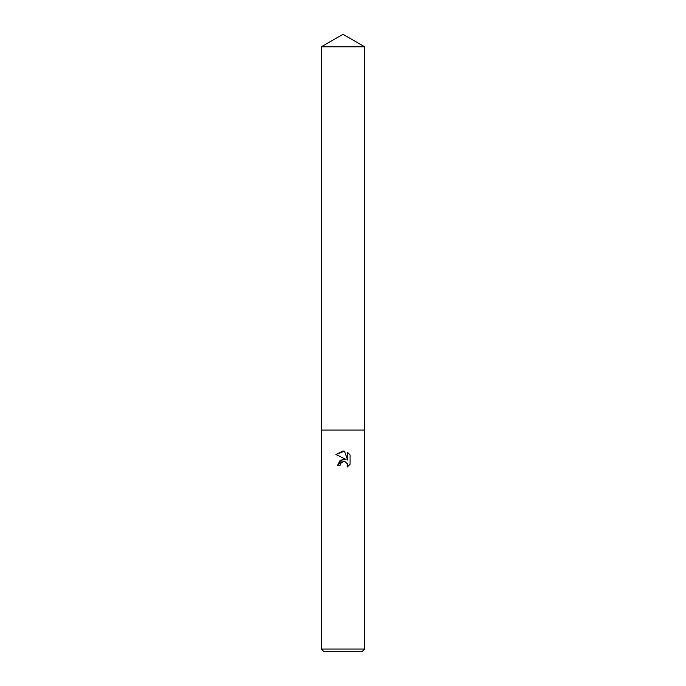 <?xml version="1.0" encoding="UTF-8"?>
<svg xmlns="http://www.w3.org/2000/svg" width="686" height="686" viewBox="0 0 686 686"><rect width="100%" height="100%" fill="white"/><g stroke="black" fill="none" stroke-linecap="round" stroke-linejoin="round"><path stroke-width="0.51" stroke-dasharray="3.43 2.57" d="M364.635 649.059L321.365 649.059M364.635 430.071L321.365 430.071L364.635 430.071M361.994 651.7L324.006 651.7M350.057 464.293L350.057 454.921M337.538 465.331L340.033 465.331M335.943 454.492L346.027 459.457M344.947 461.687L347.27 463.727M347.613 452.451L347.613 460.04L344.535 451.174M364.635 46.794L321.365 46.794"/><path stroke-width="1.03" d="M340.436 463.616L342.991 461.609L340.436 463.616L340.033 465.331L337.538 465.331L343 459.097L346.027 459.457L335.943 454.492L343 451.011L344.535 451.174L347.613 460.04L347.613 452.451L350.057 454.921L350.057 464.293L347.219 467.012L347.33 463.856L345.281 461.807L343.583 461.524M343 649.059L364.635 649.059L364.635 46.794L321.365 46.794L321.365 430.071L364.635 430.071L321.365 430.071L321.365 649.059L343 649.059M321.365 649.059L324.006 651.7L361.994 651.7L364.635 649.059M340.033 465.331L340.29 463.942M347.27 463.727L347.219 467.012L350.057 464.293M346.027 459.457L340.213 460.169L337.538 465.331M343.935 461.515L344.947 461.687M350.057 454.921L347.613 452.451M344.535 451.174L335.943 454.492M321.365 46.794L343 34.3L364.635 46.794"/></g></svg>
